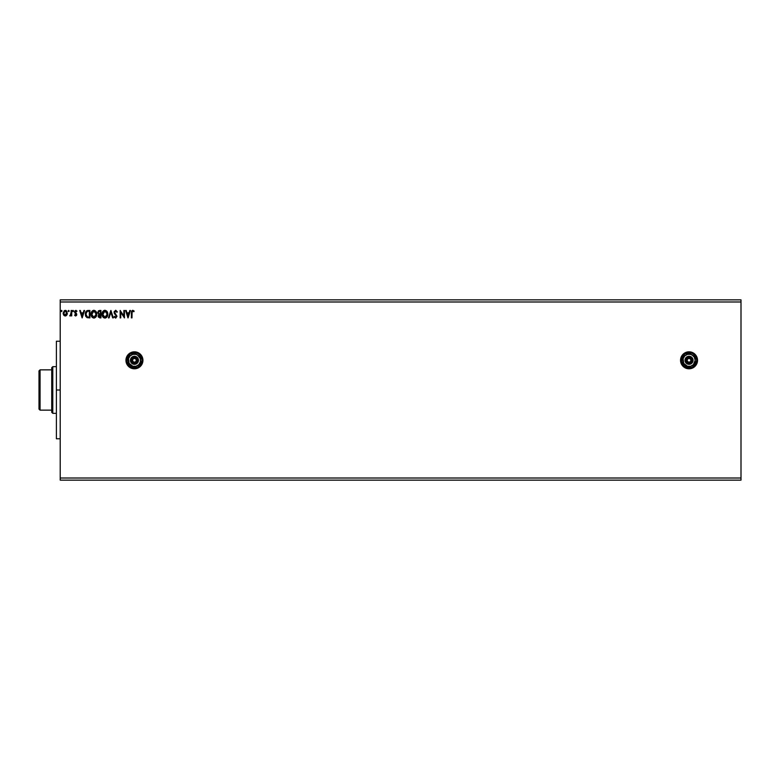 <?xml version="1.0" encoding="UTF-8"?>
<svg xmlns="http://www.w3.org/2000/svg" width="780" height="780" viewBox="0 0 780 780"><rect width="100%" height="100%" fill="white"/><g stroke="black" fill="none" stroke-linecap="round" stroke-linejoin="round"><path stroke-width="1.17" d="M685.795 368.15L689.042 368.794L692.289 368.15L695.038 366.308L697.359 361.959L696.881 357.065L695.038 354.305L692.289 352.472L689.042 351.829A8.482 8.482 0 0 0 685.805 352.462L683.036 354.305A8.482 8.482 0 0 0 684.323 367.36L685.795 368.15A8.482 8.482 0 0 0 689.033 368.794A8.482 8.482 0 0 1 680.56 360.311A8.482 8.482 0 0 1 689.042 351.829L685.795 352.472M685.786 352.472A8.482 8.482 0 0 0 683.046 354.305L680.716 358.654L680.716 361.959L681.983 365.02L684.323 367.36M684.333 367.36A8.482 8.482 0 0 0 685.776 368.14M127.384 365.02L129.724 367.36L132.785 368.628L136.091 368.628L139.152 367.36L141.492 365.02L142.759 361.959L142.759 358.654L141.492 355.592L139.152 353.252L136.091 351.985L132.785 351.985L129.724 353.252L127.384 355.592L126.116 358.654L126.116 361.959L127.384 365.02A8.482 8.482 0 0 0 134.433 368.794A8.482 8.482 0 0 1 125.951 360.311A8.482 8.482 0 0 1 134.443 351.829A8.482 8.482 0 0 0 127.374 365.011M60.206 301.987L741 301.987L741 478.013L60.206 478.013L60.206 299.861L741 299.861L60.206 299.861L60.206 478.013L741 478.013L741 480.139L60.206 480.139L741 480.139L741 301.987L60.206 301.987M129.821 310.469L130.445 310.469L128.066 317.889L130.445 310.469L129.821 310.469L129.061 312.848L126.974 312.848L126.214 310.469L125.59 310.469L127.969 317.889L130.445 310.469L129.821 310.469L129.061 312.848L126.974 312.848L126.214 310.469L125.59 310.469L127.969 317.889L125.59 310.469L126.214 310.469M114.796 316.68L115.606 317.323L114.611 316.368L114.416 317.265L115.771 318.065L116.932 316.348L114.748 312.858L114.806 311.61L115.684 311.035L116.844 312.273L117.312 311.902L115.791 310.284L114.172 311.59L114.436 313.609L116.337 316.124L115.771 317.304L114.611 316.368L114.172 316.826L115.606 318.084L116.932 316.348L114.64 312.293L115.684 311.035L116.844 312.273L117.312 311.902L115.635 310.274L117.312 311.902L116.844 312.273L116.415 311.493M107.796 314.145L106.694 311.084L104.266 310.372L102.239 312.858L102.239 315.52L103.691 317.714L105.632 317.977L107.123 316.709L107.796 314.145C107.816 312.029 106.86 310.742 104.93 310.274C102.989 310.762 102.043 312.058 102.082 314.184C102.043 316.329 103.009 317.626 104.968 318.084C106.889 317.577 107.835 316.261 107.796 314.145M96.749 314.145L95.657 311.084L93.551 310.303L91.718 311.63L91.075 314.857L92.138 317.284L94.263 318.055L96.086 316.709L96.749 314.145C96.779 312.029 95.823 310.742 93.892 310.274C91.952 310.762 91.007 312.058 91.045 314.184C91.007 316.329 91.972 317.626 93.931 318.084C95.852 317.577 96.798 316.261 96.749 314.145M83.947 310.469L84.571 310.469L82.192 317.889L84.571 310.469L83.947 310.469L83.187 312.848L81.101 312.848L80.34 310.469L79.716 310.469L82.095 317.889L84.571 310.469L83.947 310.469L83.187 312.848L81.101 312.848L80.34 310.469L79.716 310.469L82.095 317.889L79.716 310.469L80.34 310.469M73.505 311.21L72.764 310.498L72.852 311.552L73.534 310.996L73.057 311.61L73.534 310.996L73.057 311.61L72.579 310.996L73.057 311.61L73.057 310.372L72.579 310.996L73.057 310.372L73.534 310.996L73.057 311.61L72.579 310.996L73.057 310.372L73.534 310.996L73.057 310.372L73.534 310.996L73.057 310.372L72.579 310.996L73.106 311.61M69.157 310.996L68.679 310.372L68.201 310.996L69.04 311.405L68.201 310.996L68.679 311.61L68.679 310.372L68.201 310.996L68.679 310.372L69.157 310.996L68.679 311.61L68.201 310.996L68.679 310.372L69.157 310.996L68.679 311.61L68.201 310.996L68.679 310.372L69.157 310.996L68.679 311.61L68.201 310.996L68.679 310.372L69.157 310.996M61.483 310.381L62.02 310.996L61.542 310.372L62.02 310.996L61.542 310.372L61.064 310.996L61.542 310.372L61.064 310.996L61.542 310.372L62.02 310.996L61.249 310.498L61.337 311.552L62.02 310.996L61.542 311.61L62.02 310.996L61.542 311.61L61.064 310.996L61.542 311.61L61.542 310.372L61.542 311.61M67.012 314.71L66.836 311.327L65.734 310.44L64.331 310.635L63.16 313.17L64.174 315.607L66.134 315.744L65.247 315.988L66.787 315.091L67.343 313.17L65.247 310.372L63.16 313.17L63.716 315.091L65.013 315.968M71.156 310.469L71.721 310.469L71.156 310.469L70.97 314.525L69.722 315.802L71.156 315.091L71.721 315.89L71.721 310.469L71.721 315.89L71.721 310.469L71.156 310.469L71.068 314.155L69.722 315.802L71.156 315.091L71.721 315.89L71.156 315.89M75.056 314.944L74.578 315.218L75.504 315.968L76.586 315.393L76.586 313.726L75.163 311.756L76.957 311.103L75.787 310.372L74.734 311.142L74.763 312.78L76.196 314.594L75.767 315.305L74.909 314.75L74.578 315.218L75.68 315.988L74.578 315.218L76.196 314.594L75.641 315.325L76.06 314.096L74.763 312.78L75.65 313.667M86.736 310.781L88.179 310.469L86.736 310.781L85.663 312.166L85.683 316.105L87.009 317.626L89.905 317.889L89.905 310.469L88.179 310.469C86.2 310.742 85.244 311.942 85.332 314.087L87.009 317.626L89.905 317.889L89.905 310.469L89.905 317.889L87.116 317.665M99.46 310.469L100.942 310.469L98.456 310.801L97.705 312.721L98.875 314.476L98.407 317.099L100.942 317.889L100.942 310.469L100.942 317.889L100.942 310.469L99.46 310.469L97.705 312.575L98.875 314.476L98.183 316.056L99.889 317.889L100.942 317.889L99.713 317.889M109.083 317.889L108.459 317.889L110.838 310.469L108.459 317.889L109.083 317.889L110.887 312.263L112.691 317.889L113.314 317.889L110.936 310.469L113.314 317.889L110.936 310.469L108.459 317.889L109.083 317.889L110.887 312.263L112.691 317.889L113.314 317.889L112.691 317.889M123.874 310.469L123.874 315.988L120.159 310.469L120.159 317.889L120.734 317.889L120.734 312.351L124.449 317.889L124.449 310.469L123.874 310.469L124.449 310.469L123.874 310.469L123.874 315.988L120.159 310.469L120.159 317.889L120.734 317.889L120.734 312.351L124.449 317.889L124.449 310.469L124.322 317.889M132.746 310.274L134.15 311.132L132.746 310.274L131.537 311.23L131.391 317.889L131.966 317.889L132.122 311.493L132.853 311.044L133.858 311.707L134.15 311.132L132.746 310.274L131.391 312.877L131.391 317.889L131.966 317.889L131.966 312.956L131.966 317.889L131.391 317.889M60.206 480.139L60.206 478.013L60.206 480.139M741 299.861L741 301.987L741 299.861M65.247 315.988L64.009 315.452M63.287 314.165L63.19 313.667M63.17 313.423L63.17 312.926M65.501 310.391L65.998 310.537M66.602 311.015L67.031 311.688M67.314 313.667L67.041 314.642M65.432 311.054L66.778 313.16L66.69 312.448L65.159 315.315L63.726 313.16L65.257 311.035L65.93 311.249M65.608 315.266L66.758 313.521M64.574 315.101L63.745 313.521M63.814 312.448L64.087 311.776M65.159 315.315L66.778 313.16M71.156 315.091L70.161 315.988L70.415 315.296M70.249 315.325L71.156 312.293L70.902 314.701M71.136 313.228L71.068 314.155M75.767 311.044L75.153 311.912L75.845 311.035L76.635 311.61L75.845 311.035L76.635 311.61L76.957 311.103L75.787 310.372L76.957 311.103L76.635 311.61L75.845 311.035L75.153 311.912L76.771 314.564L75.68 315.988L74.578 315.218M74.909 314.75L75.641 315.325L74.909 314.75L75.641 315.325L76.196 314.594L75.484 313.54M75.709 315.315L76.06 314.096L76.186 314.72M75.641 315.325L76.196 314.594L75.641 315.325M76.138 310.43L74.578 311.942L74.763 312.78M75.972 311.054L75.153 311.912M75.29 312.429L76.762 314.691M82.144 316.105L81.344 313.609L82.943 313.609L82.144 316.105L81.344 313.609L82.943 313.609L82.144 316.105M85.907 316.563L85.605 315.89M85.527 315.627L85.41 315.11M85.332 314.087L85.361 313.433M88.013 310.469L87.526 310.518M86.044 315.276L85.936 314.652M87.282 311.386L88.325 311.24M89.329 311.23L89.329 317.128L87.409 316.963L89.329 317.128L89.329 311.23L88.715 311.23L89.329 311.23M87.311 316.924L85.907 314.087L87.184 311.415M94.321 318.045L93.766 318.074M92.138 317.275L91.738 316.758M91.474 312.088L91.231 312.741M91.728 311.63L92.118 311.103M92.489 310.762L93.892 310.274M91.621 313.911L91.64 314.72L93.912 311.035L96.184 314.155L93.912 317.323L91.611 314.184L92.703 311.483M95.979 315.49L96.106 315.003M95.472 316.465L94.039 317.314M91.738 315.227L92.255 316.368M93.639 317.304L93.025 317.08M95.852 312.517L96.154 313.619M94.916 311.347L95.638 312.117M94.575 317.177L95.345 316.612M98.407 317.099L98.202 316.407M98.183 316.056L98.738 314.408M98.875 314.476L97.705 312.575M99.508 313.969L98.309 312.897M98.972 313.823L98.27 312.575L99.382 311.249M98.27 312.575L98.485 311.776M99.099 311.298L100.367 311.23L100.367 313.989L100.367 311.23L99.713 311.23M98.806 315.607L99.781 317.128L98.748 316.036L100.367 314.75L100.367 317.128L98.806 316.465L99.635 314.779M98.758 315.89L99.781 317.128L99.06 316.904M99.236 314.925L98.855 315.442M98.319 312.185L98.855 311.395M100.074 314.75L100.367 317.128L99.781 317.128M103.174 317.275L102.775 316.758M102.365 312.429L103.165 311.103M103.526 310.762L104.579 310.303M102.658 313.911L102.687 314.72L104.949 311.035L107.221 314.155L104.949 317.323L102.648 314.184L103.74 311.483M106.353 311.698L107.191 313.619M107.211 314.418L107.153 314.954L107.211 314.418M106.509 316.465L105.085 317.314M102.775 315.227L102.687 314.72M103.048 315.968L102.775 315.247M104.676 317.304L104.071 317.08M105.622 317.177L106.382 316.612M107.153 314.954L107.016 315.49M116.844 312.273L115.567 311.044M115.898 311.074L114.64 312.293L116.922 316.505M114.806 311.61L114.835 313.024L116.912 316.056M115.264 317.226L116.356 316.378L115.606 317.323L116.356 316.378L115.664 315.042M116.356 316.378L116.084 315.529M115.635 310.274L114.075 312.283L115.303 314.681M114.172 312.975L114.406 313.55M120.734 317.889L120.159 317.889L120.295 310.469M128.018 316.105L127.218 313.609L128.817 313.609L128.018 316.105L127.218 313.609L128.817 313.609L128.018 316.105M134.014 310.976L133.858 311.707L134.15 311.132M133.858 311.707L132.688 311.044L131.966 312.956M131.995 312.098L131.966 312.946M66.573 312.098L66.758 312.799M88.54 317.119L87.506 316.992M92.888 311.347L93.376 311.123M95.891 315.724L95.647 316.212M91.738 315.247L91.64 314.72M106.928 315.724L106.684 316.212M137.68 368.15A8.482 8.482 0 0 0 140.419 366.317M140.449 366.288A8.482 8.482 0 0 0 142.262 363.577M142.282 363.529A8.482 8.482 0 0 0 142.75 361.978M142.759 361.94A8.482 8.482 0 0 0 139.172 353.262M139.132 353.243A8.482 8.482 0 0 0 134.443 351.829A8.482 8.482 0 0 1 142.925 360.311A8.482 8.482 0 0 1 134.443 368.794L132.785 368.628M689.052 368.794A8.482 8.482 0 0 0 692.289 352.472A8.482 8.482 0 0 0 689.042 351.829A8.482 8.482 0 0 1 697.525 360.311A8.482 8.482 0 0 1 689.042 368.794M56.394 437.843L56.394 390L60.206 390L56.394 390L56.394 341.221L56.394 438.545M51.724 369.856L51.724 412.269L52.786 413.332L52.786 366.668L51.724 367.731L51.724 369.856L51.724 367.731L52.786 366.668L52.786 413.332L56.394 413.332L52.786 413.332L51.724 412.269L51.724 369.856L40.063 369.856L40.063 410.144L51.724 410.144L40.063 410.144L40.063 369.856L39 370.909L39 409.09L39 370.909L40.063 369.856L51.724 369.856M56.394 366.668L52.786 366.668L56.394 366.668M39 409.09L40.063 410.144L39 409.09M690.914 360.682L690.943 360.311A1.911 1.911 0 0 1 689.042 362.212A1.911 1.911 0 0 1 687.131 360.311L687.687 358.956L689.042 358.4L690.388 358.956L690.943 360.311L690.388 361.657L689.042 362.212L687.687 361.657L687.131 360.311A1.911 1.911 0 0 1 689.042 358.4A1.911 1.911 0 0 1 690.943 360.311L690.914 359.931M680.764 360.311L681.408 360.311A7.634 7.634 0 0 1 689.042 352.677A7.634 7.634 0 0 1 696.676 360.311L697.31 360.311A8.268 8.268 0 0 0 689.042 352.034A8.268 8.268 0 0 0 680.764 360.311A8.268 8.268 0 0 1 689.042 352.034A8.268 8.268 0 0 1 697.31 360.311A8.268 8.268 0 0 1 689.042 368.579A8.268 8.268 0 0 1 680.764 360.311L681.398 363.47L683.192 366.161L685.874 367.945L689.042 368.579L692.201 367.945L694.892 366.161L696.676 363.47L697.31 360.311L696.676 357.142L694.892 354.461L692.201 352.667L689.042 352.034L685.874 352.667L683.192 354.461L681.398 357.142L680.764 360.311A8.268 8.268 0 0 0 689.042 368.579A8.268 8.268 0 0 0 697.31 360.311L696.676 360.311L696.091 357.386L694.434 354.91L691.957 353.252L689.042 352.677L684.801 353.964L681.983 357.386L681.554 361.793L683.641 365.703L687.55 367.799L691.957 367.36L695.389 364.552L696.676 360.311A7.634 7.634 0 0 1 689.042 367.945A7.634 7.634 0 0 1 681.408 360.311L680.764 360.311M685.006 360.311L686.068 360.311A2.974 2.974 0 0 1 689.042 357.337A2.974 2.974 0 0 1 692.006 360.311L693.069 360.311A4.027 4.027 0 0 0 689.042 356.275A4.027 4.027 0 0 0 685.006 360.311A4.027 4.027 0 0 1 689.042 356.275A4.027 4.027 0 0 1 693.069 360.311L691.889 363.158L689.042 364.338L686.185 363.158L685.006 360.311L686.185 357.454L689.042 356.275L691.889 357.454L693.069 360.311A4.027 4.027 0 0 1 689.042 364.338A4.027 4.027 0 0 1 685.006 360.311A4.027 4.027 0 0 0 689.042 364.338A4.027 4.027 0 0 0 693.069 360.311L692.006 360.311L691.139 358.205L689.042 357.337L687.394 357.835L686.293 359.171L686.127 360.886L686.936 362.407L688.457 363.217L690.173 363.051L691.509 361.959L692.006 360.311A2.974 2.974 0 0 1 689.042 363.275A2.974 2.974 0 0 1 686.068 360.311L685.006 360.311M692.114 354.978L689.042 353.203L682.89 356.752L682.89 363.86L689.042 367.409L695.194 363.86L695.194 356.752L689.042 353.203L682.89 356.752L682.89 363.86L689.042 367.409L695.194 363.86L695.194 360.311A6.152 6.152 0 0 1 685.961 365.635A6.152 6.152 0 0 1 685.961 354.978A6.152 6.152 0 0 1 695.194 360.311L695.194 356.752L690.631 354.364L687.443 354.364L684.694 355.963L683.095 358.712L683.709 363.382L687.443 366.249L690.631 366.249L693.391 364.66L695.194 360.311L694.366 357.23L692.114 354.978M687.17 359.931L687.17 360.682M688.672 362.183L689.413 362.183M689.413 358.439L688.672 358.439M136.315 360.682L136.344 360.311A1.911 1.911 0 0 1 134.443 362.212A1.911 1.911 0 0 1 132.532 360.311L133.088 358.956L134.443 358.4L135.788 358.956L136.344 360.311L135.788 361.657L134.443 362.212L133.088 361.657L132.532 360.311A1.911 1.911 0 0 1 134.443 358.4A1.911 1.911 0 0 1 136.344 360.311L136.315 359.931M126.165 360.311L126.799 360.311A7.634 7.634 0 0 1 134.443 352.677A7.634 7.634 0 0 1 142.077 360.311L142.711 360.311A8.268 8.268 0 0 0 134.443 352.034A8.268 8.268 0 0 0 126.165 360.311A8.268 8.268 0 0 1 134.443 352.034A8.268 8.268 0 0 1 142.711 360.311A8.268 8.268 0 0 1 134.443 368.579A8.268 8.268 0 0 1 126.165 360.311L126.799 363.47L128.593 366.161L131.274 367.945L134.443 368.579L137.602 367.945L140.283 366.161L142.077 363.47L142.711 360.311L142.077 357.142L140.283 354.461L137.602 352.667L134.443 352.034L131.274 352.667L128.593 354.461L126.799 357.142L126.165 360.311A8.268 8.268 0 0 0 134.443 368.579A8.268 8.268 0 0 0 142.711 360.311L142.077 360.311L141.492 357.386L139.834 354.91L137.358 353.252L134.443 352.677L130.192 353.964L127.384 357.386L126.945 361.793L129.041 365.703L132.951 367.799L137.358 367.36L140.79 364.552L142.077 360.311A7.634 7.634 0 0 1 134.443 367.945A7.634 7.634 0 0 1 126.799 360.311L126.165 360.311M130.406 360.311L131.469 360.311A2.974 2.974 0 0 1 134.443 357.337A2.974 2.974 0 0 1 137.407 360.311L138.47 360.311A4.027 4.027 0 0 0 134.443 356.275A4.027 4.027 0 0 0 130.406 360.311A4.027 4.027 0 0 1 134.443 356.275A4.027 4.027 0 0 1 138.47 360.311L137.29 363.158L134.443 364.338L131.586 363.158L130.406 360.311L131.586 357.454L134.443 356.275L137.29 357.454L138.47 360.311A4.027 4.027 0 0 1 134.443 364.338A4.027 4.027 0 0 1 130.406 360.311A4.027 4.027 0 0 0 134.443 364.338A4.027 4.027 0 0 0 138.47 360.311L137.407 360.311L136.539 358.205L134.443 357.337L132.785 357.835L131.693 359.171L131.528 360.886L132.337 362.407L133.858 363.217L135.574 363.051L136.909 361.959L137.407 360.311A2.974 2.974 0 0 1 134.443 363.275A2.974 2.974 0 0 1 131.469 360.311L130.406 360.311M137.514 354.978L134.443 353.203L128.291 356.752L128.291 363.86L134.443 367.409L140.585 363.86L140.585 356.752L134.443 353.203L128.291 356.752L128.291 363.86L134.443 367.409L140.585 363.86L140.585 360.311A6.152 6.152 0 0 1 131.362 365.635A6.152 6.152 0 0 1 131.362 354.978A6.152 6.152 0 0 1 140.585 360.311L140.585 356.752L136.032 354.364L132.844 354.364L130.084 355.963L128.495 358.712L129.109 363.382L132.844 366.249L136.032 366.249L138.791 364.66L140.38 361.901L140.38 358.712L137.514 354.978M132.571 359.931L132.571 360.682M134.062 362.183L134.813 362.183M134.813 358.439L134.062 358.439M60.206 341.221L56.394 341.221M60.206 438.779L56.394 438.779"/></g></svg>
